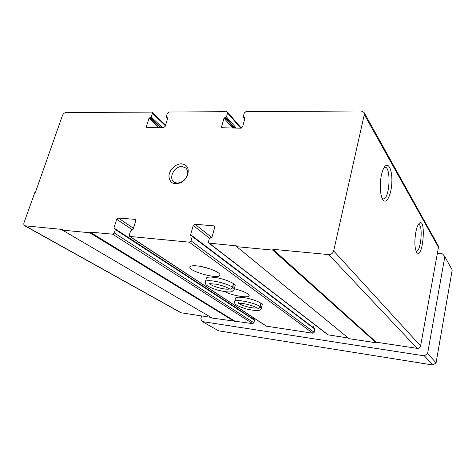 <?xml version="1.0" encoding="UTF-8"?>
<svg xmlns="http://www.w3.org/2000/svg" width="476" height="476" viewBox="0 0 476 476"><rect width="100%" height="100%" fill="white"/><g stroke="black" fill="none" stroke-linecap="round" stroke-linejoin="round"><path stroke-width="0.71" d="M384.18 167.451L384.566 167.32C391.254 165.315 390.04 198.433 383.472 198.897L382.323 198.682M381.389 175.245C382.157 171.687 383.15 168.992 384.364 167.159C388.291 161.233 392.379 169.896 391.849 182.112C391.474 194.291 386.75 204.478 383.228 200.122C380.306 196.963 379.336 184.51 381.389 175.245M415.798 232.27C416.601 228.218 417.625 225.386 418.868 223.78C426.478 215.021 423.259 259.753 416.815 252.548C414.644 248.639 414.304 241.879 415.798 232.27M194.958 224.196L193.25 225.517L190.573 234.864L190.745 235.543L192.102 235.822L192.28 236.501L191.037 240.85L189.311 242.183L129.656 236.417L129.311 235.067L130.602 230.931L132.965 229.73L135.743 220.816L135.422 219.507L134.982 219.353L118.304 218.008L116.721 219.257L113.919 228.028L114.079 228.688L115.198 228.891L115.359 229.551L114.276 232.954L112.687 234.21L89.976 232.068L89.762 232.734L62.534 230.152L62.755 229.497L24.722 225.767C23.806 225.148 23.58 224.089 24.044 222.601L34.926 192.256L35.42 192.292L62.481 115.424C63.248 113.693 64.409 112.735 65.956 112.556L151.695 112.098L152.266 112.312L152.439 113.324L151.261 117.013L149.024 118.244L146.453 126.277L146.644 127.324L163.595 127.639L165.154 126.39L167.695 118.238L167.606 117.727L166.279 117.501L166.195 116.989L167.362 113.258L168.909 112.009L226.653 111.699L227.391 112.009L227.558 112.996L226.439 116.906L224 118.215L221.56 126.723L221.739 127.752L240.892 128.175L242.576 126.848L244.973 118.203L244.89 117.709L243.295 117.376L243.212 116.882L244.313 112.925L245.991 111.598L361.248 110.985L364.045 112.455L438.2 245.711L438.455 247.3L420.6 345.915C420.112 347.629 418.969 348.444 417.172 348.355L376.213 342.196L376.099 342.756L349.104 338.692L236.715 246.681L236.917 245.925L208.851 243.117L208.482 241.731L209.505 238.06L212.1 236.786L214.735 227.278L214.396 225.951L194.958 224.196L211.63 237.369M364.045 112.455L364.301 114.555L333.664 250.917C332.873 253.351 331.231 254.571 328.743 254.589L272.944 249.323L376.213 342.196M272.944 249.323L272.748 250.102L376.099 342.756M272.748 250.102L236.715 246.681M348.259 338.002L327.875 334.818L208.851 243.117M314.273 324.334L313.505 327.72M192.102 235.822L314.707 328.624L314.16 332.325L312.91 333.236L266.239 326.131L129.656 236.417M235.001 286.088C237.096 283.988 223.625 278.335 213.784 277.288C209.696 276.836 207.262 277.062 206.477 277.96L206.328 278.508M262.145 305.122C263.817 303.337 251.929 298.565 242.891 297.47C238.744 296.964 236.316 297.131 235.608 297.976L234.632 301.707M197.409 265.935C193.381 265.519 190.953 265.775 190.126 266.703C186.55 270.535 217.538 279.614 219.769 275.431C222.137 273.153 207.715 266.947 197.409 265.935M224.874 291.675C232.02 295.483 248.032 298.345 249.085 295.959C249.079 293.722 244.152 291.318 234.305 288.742M253.559 317.801L253.256 319.003L113.919 228.028M254.166 319.658L254.505 320.235L253.869 322.764L252.691 323.644L212.183 318.069L62.534 230.152M89.976 232.068L234.442 320.901M89.762 232.734L234.317 321.401M211.017 317.379L180.91 312.75L24.722 225.767M52.098 144.365L52.491 144.656M181.594 163.815C175.656 163.524 169.004 170.158 168.944 176.4C169.914 183.325 174.043 185.331 181.338 182.421C184.141 180.761 186.187 178.435 187.467 175.436C189.448 168.683 187.49 164.809 181.594 163.815M418.362 224.511C423.229 223.363 421.218 251.352 416.458 251.239L416.072 251.203L416.458 251.239M201.538 266.59L210.214 268.952M182.07 166.529C174.817 165.874 168.296 177.602 173.698 181.665C175.953 183.385 178.678 183.409 181.862 181.743C184.153 180.392 185.824 178.488 186.872 176.043C188.115 172.669 187.734 169.974 185.741 167.957L182.07 166.529M437.343 253.428L442.579 253.886L444.822 256.635L427.597 353.567L424.348 355.87L202.217 321.562L200.824 318.962L201.64 315.975M202.217 321.562L218.633 330.826L432.97 365.015L436.075 362.825L427.597 353.567M444.822 256.635L452.2 269.94L436.075 362.825M424.348 355.87L432.97 365.015M260.907 303.188L260.063 306.574C255.059 302.807 235.614 298.803 234.733 301.326C234.638 303.426 233.21 304.7 245.961 308.894C259.795 311.905 260.348 310.298 261.312 308.472L260.199 306.669C259.557 308.168 258.575 308.632 257.254 308.049L257.546 308.216M261.044 303.289L260.199 306.669M257.201 308.014C258.48 308.555 259.432 308.073 260.063 306.574M233.448 283.619L232.496 287.236C226.808 282.982 206.679 278.763 205.489 281.554L205.34 282.066M233.615 283.732L232.663 287.355C231.955 288.962 230.908 289.467 229.509 288.867L229.962 289.087M229.45 288.825C230.789 289.378 231.806 288.849 232.496 287.236M364.301 114.555L438.455 247.3M333.664 250.917L420.6 345.915M328.743 254.589L417.172 348.355M209.416 243.331L328.321 335.003M213.795 225.713L214.747 226.499M193.25 225.517L209.458 238.226M190.573 234.864L191.679 235.703M192.28 236.501L314.88 329.142M191.037 240.85L314.16 332.325M189.311 242.183L312.91 333.236M130.067 236.56L266.572 326.256M134.982 219.353L135.719 219.87M118.304 218.008L133.417 228.272M116.721 219.257L132.762 230.081M115.359 229.551L254.505 320.235M114.276 232.954L253.869 322.764M112.687 234.21L252.691 323.644M25.407 225.975L181.487 312.946M152.439 113.324L165.362 125.729M151.261 117.013L162.447 127.633M150.499 117.626L161.055 127.622M149.791 117.631L160.358 127.622M149.024 118.244L158.966 127.61M146.453 126.277L147.822 127.532M167.308 117.614L167.725 118.024M166.582 117.614L167.582 118.595M227.558 112.996L240.749 128.175M226.439 116.906L236.328 128.145M225.612 117.56L234.954 128.139M224.821 117.56L234.174 128.133M224 118.215L232.794 128.121M221.56 126.723L222.768 128.05M244.503 117.542L244.991 118.125M243.682 117.542L244.795 118.857M257.201 308.02C253.904 306.181 249.632 304.759 244.39 303.759L238.226 303.236L238.494 302.676M238.809 303.224C240.707 305.562 254.089 308.966 256.903 307.823M206.477 277.96L205.489 281.554C205.067 283.535 204.067 285.552 217.229 290.021C224.952 291.901 229.86 292.419 231.955 291.568L234.061 289.67C234.442 289.081 233.978 288.307 232.663 287.355M229.444 288.825C226.011 286.844 221.614 285.308 216.247 284.226L209.357 283.595L209.517 283.166M209.714 283.601C211.285 286.332 226.725 290.425 229.497 288.855M383.472 198.897L382.734 198.855M115.198 228.891L254.327 319.723M152.266 112.312L165.559 125.093M166.279 117.501L167.54 118.732M227.391 112.009L241.356 128.103M243.295 117.376L244.729 119.077M249.192 295.519L249.085 295.959M219.93 274.836L219.769 275.431M186.872 176.043L187.467 175.436M181.862 181.743L181.338 182.421M262.24 304.747L261.401 308.109M235.132 285.576L234.192 289.17"/></g></svg>
